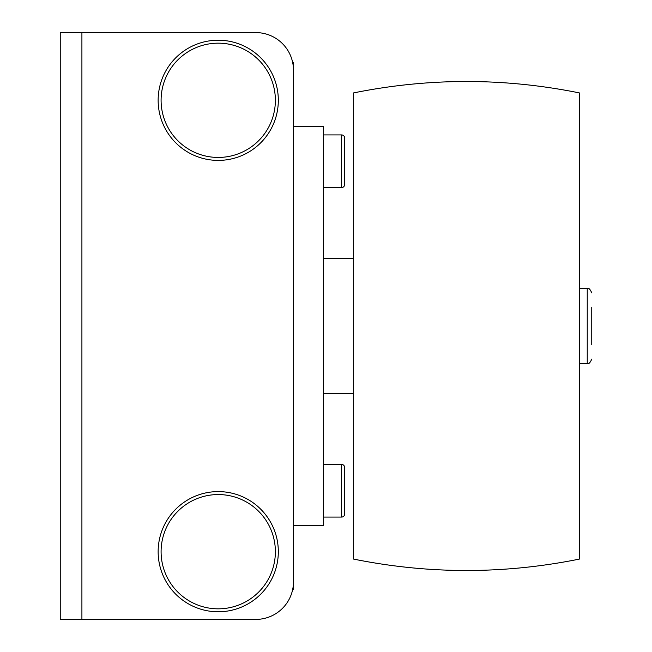 <?xml version="1.0" encoding="UTF-8"?>
<svg xmlns="http://www.w3.org/2000/svg" width="652" height="652" viewBox="0 0 652 652"><rect width="100%" height="100%" fill="white"/><g stroke="black" fill="none" stroke-linecap="round" stroke-linejoin="round"><path stroke-width="0.98" d="M158.143 551.69A60.09 60.09 0 0 0 218.233 611.78A60.09 60.09 0 0 0 278.322 551.69A60.09 60.09 0 0 0 218.233 491.6A60.09 60.09 0 0 0 158.143 551.69M158.143 100.31A60.09 60.09 0 0 0 218.233 160.4A60.09 60.09 0 0 0 278.322 100.31A60.09 60.09 0 0 0 218.233 40.22A60.09 60.09 0 0 0 158.143 100.31M60.245 151.468L60.245 199.61M60.245 452.39L60.245 500.532M60.245 226.692L60.245 274.842M81.916 619.4L255.845 619.4A37.612 37.612 0 0 0 293.465 581.788L293.465 70.212A37.612 37.612 0 0 0 255.845 32.6L60.245 32.6L60.245 619.4L81.916 619.4L81.916 32.6M93.652 619.4L255.845 619.4M93.652 32.6L255.845 32.6M579.343 92.902C504.11 77.71 428.877 77.71 353.645 92.902L353.645 559.098C428.877 574.29 504.11 574.29 579.343 559.098L579.343 92.902L579.343 559.098M579.343 175.535L579.343 288.388L587.24 288.388L587.24 363.612L579.343 363.612L579.343 476.465M591.755 307.19L591.755 344.81M323.555 393.71L353.645 393.71M353.645 258.29L323.555 258.29M293.465 525.365L323.555 525.365L323.555 126.635L293.465 126.635M323.555 134.915L341.607 134.915A3.007 3.007 0 0 1 344.623 137.922L344.623 184.565A3.007 3.007 0 0 1 341.607 187.572L323.555 187.572M323.555 464.428L341.607 464.428A3.007 3.007 0 0 1 344.623 467.435L344.623 514.078A3.007 3.007 0 0 1 341.607 517.085L323.555 517.085M344.623 467.435L344.623 514.078A3.007 3.007 0 0 1 341.607 517.085L341.607 464.428M344.623 154.728L344.623 184.565A3.007 3.007 0 0 1 341.607 187.572L341.607 134.915M344.623 137.922L344.623 148.216M292.699 589.31L293.465 589.31L293.465 62.69L292.699 62.69M275.372 551.69A57.14 57.14 0 0 0 218.233 494.558A57.14 57.14 0 0 0 161.093 551.69A57.14 57.14 0 0 0 218.233 608.829A57.14 57.14 0 0 0 275.372 551.69M275.372 100.31A57.14 57.14 0 0 0 218.233 43.171A57.14 57.14 0 0 0 161.093 100.31A57.14 57.14 0 0 0 218.233 157.442A57.14 57.14 0 0 0 275.372 100.31M587.24 288.388C587.428 289.129 588.813 286.13 591.755 292.895M587.24 363.612C587.428 362.871 588.813 365.87 591.755 359.105"/></g></svg>
